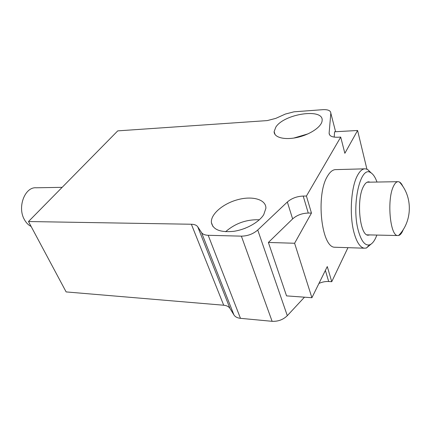<?xml version="1.0" encoding="UTF-8"?>
<svg xmlns="http://www.w3.org/2000/svg" width="431" height="431" viewBox="0 0 431 431"><rect width="100%" height="100%" fill="white"/><g stroke="black" fill="none" stroke-linecap="round" stroke-linejoin="round"><path stroke-width="0.65" d="M403.335 229.4C401.967 232.982 400.399 235.019 398.621 235.504L397.587 235.536C390.05 235.773 386.812 199.521 393.395 186.44C394.909 183.153 396.563 181.57 398.352 181.677L399.375 181.968C400.663 182.62 401.837 184.129 402.888 186.504M369.933 234.917L368.036 235.207C359.756 235.412 356.2 199.526 363.419 186.575C365.084 183.32 366.894 181.747 368.855 181.855L370.04 182.162M364.61 168.833L335.975 169.615C332.921 169.518 330.087 171.727 327.463 176.241C315.686 194.753 321.375 247.453 334.671 247.238L336.072 247.281M366.9 169.141L357.59 130.485L344.854 153.291L340.716 137.09L337.721 137.247C332.075 137.344 329.209 135.964 329.122 133.114L330.819 113.175C330.69 110.605 328.029 109.442 322.851 109.673L293.98 111.818L285.397 114.048L275.765 118.385L267.247 120.594L117.744 130.873L28.489 221.534L191.364 224.244C194.473 224.325 196.601 225.181 197.748 226.808L201.53 232.568C202.705 234.259 204.93 235.164 208.195 235.294L241.376 236.15C247.674 236.043 253.126 234.001 257.738 230.025L287.342 202.01C291.615 198.319 296.9 196.342 303.203 196.067L306.425 196.046L311.457 213.076L294.605 243.256L311.904 297.724L327.274 266.563L331.746 281.691L347.957 247.669M306.425 196.046L340.716 137.09M371.269 173.009L367.6 169.464L365.364 168.812C362.514 168.704 359.863 170.956 357.418 175.573C350.969 187.259 349.245 215.575 354.061 232.778C356.696 242.195 360.052 247.335 364.125 248.191L366.388 248.04L371.086 244.091M376.996 182.044C375.212 177.13 373.09 173.989 370.628 172.621C360.316 165.1 351.184 205.706 358.35 230.747C361.297 241.166 365.019 245.869 369.518 244.851C372.357 243.892 374.808 240.633 376.861 235.073M62.156 187.334L36.182 187.787C24.923 186.693 17.089 207.166 24.389 219.589C26.151 222.811 28.398 225.101 31.118 226.453M241.667 229.491L245.428 228.161M28.489 221.534L66.132 291.916L223.705 305.229C226.684 305.514 228.775 306.581 229.971 308.429L233.952 314.948C235.181 316.86 237.357 317.986 240.482 318.331L272.112 321.31C278.087 321.58 283.151 319.7 287.31 315.67L304.475 297.185M318.945 283.447C322.108 281.998 325.357 281.351 328.691 281.508L331.746 281.691M311.457 213.076L308.267 213.059C302.034 213.248 296.819 215.198 292.633 218.91L287.342 202.01M294.605 243.256L268.389 242.459L292.633 218.91M311.904 297.724L286.545 295.882L268.389 242.459M334.192 137.117L334.585 131.784L357.59 130.485M307.998 133.863L293.753 138.076M259.349 219.767C246.494 219.347 235.24 223.333 225.596 231.727M275.856 127.08C284.212 113.665 324.204 107.782 322.102 120.782C321.618 126.806 309.991 134.666 297.164 137.441C284.336 140.29 273.852 137.392 274.138 131.547L275.856 127.08M263.745 214.649C258.983 222.304 245.896 229.599 233.607 231.339C220.322 232.616 212.919 229.675 211.389 222.509C210.57 214.169 223.193 203.497 237.826 199.655C252.453 195.663 266.062 199.44 265.911 208.189L263.745 214.649M197.748 226.808L229.971 308.429M223.705 305.229L191.364 224.244M233.952 314.948L201.53 232.568M208.195 235.294L240.482 318.331M328.691 281.508L325.378 270.404M303.203 196.067L308.267 213.059M241.376 236.15L272.112 321.31M257.738 230.025L287.31 315.67M329.122 133.114L329.596 134.914M330.819 113.175L335.609 131.73M397.84 181.688L367.11 182.216M397.587 235.536L366.948 234.852M399.375 181.968C412.925 196.439 412.618 221.173 398.621 235.504M368.855 181.855L368.295 181.86M364.125 248.191L334.671 247.238M370.628 172.621L367.6 169.464M369.518 244.851L366.388 248.04M274.138 131.547L275.059 134.553M212.898 226.458L211.389 222.509"/></g></svg>
